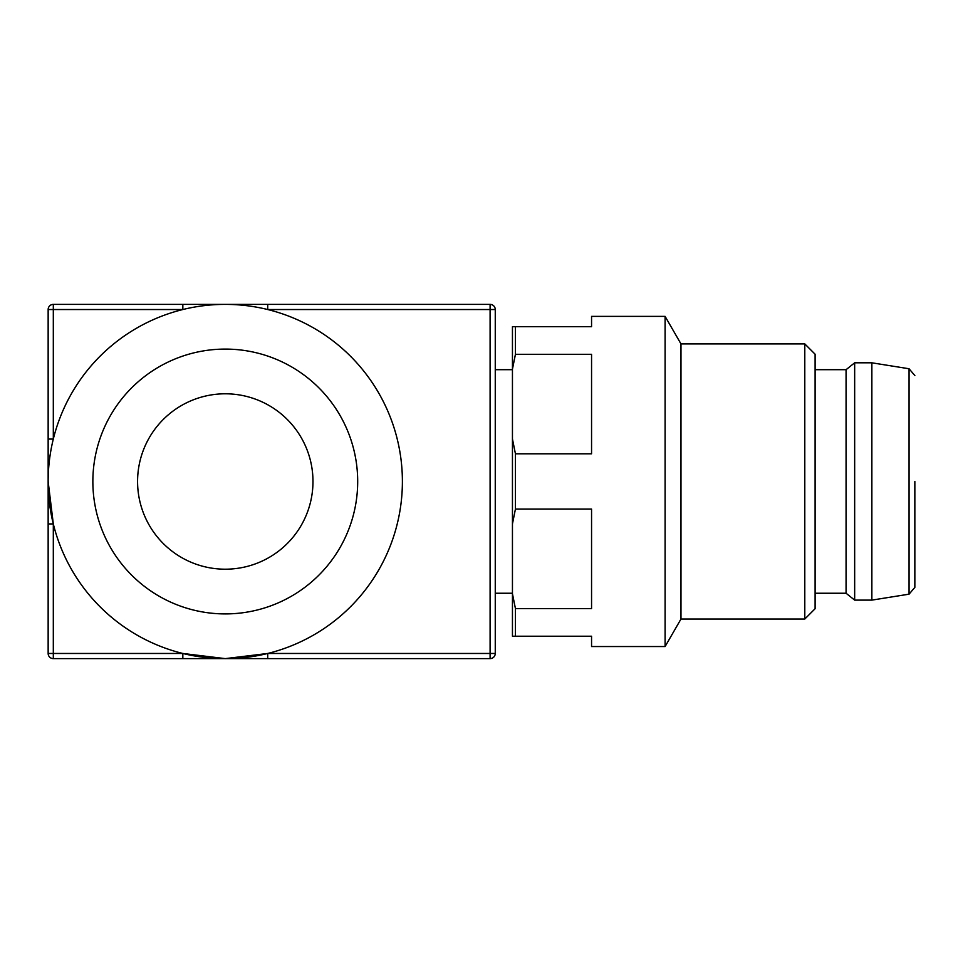 <?xml version="1.0" encoding="UTF-8"?>
<svg xmlns="http://www.w3.org/2000/svg" width="963" height="963" viewBox="0 0 963 963"><rect width="100%" height="100%" fill="white"/><g stroke="black" fill="none" stroke-linecap="round" stroke-linejoin="round"><path stroke-width="1.44" d="M225.27 349.088A132.413 132.413 0 0 0 110.601 547.706A132.413 132.413 0 0 0 339.951 547.706A132.413 132.413 0 0 0 225.27 349.088M267.714 653.468L490.095 653.468L490.095 309.532L495.259 309.532L495.259 653.468A5.164 5.164 0 0 1 490.095 658.62L225.27 658.62L267.714 653.468L267.714 658.62L53.314 658.62A5.164 5.164 0 0 1 48.15 653.468L48.15 309.532A5.164 5.164 0 0 1 53.314 304.38L225.27 304.38A177.12 177.12 0 0 0 71.876 570.06A177.12 177.12 0 0 0 378.664 570.06A177.12 177.12 0 0 0 225.27 304.38L490.095 304.38A5.164 5.164 0 0 1 495.259 309.532A5.164 5.164 0 0 0 490.095 304.38L490.095 309.532L267.714 309.532L267.714 304.38L225.27 304.38M48.15 481.5L53.314 523.932L48.15 523.932L48.15 439.068L53.314 439.068L53.314 304.38M182.838 653.468L225.27 658.62L182.838 658.62L182.838 653.468L48.15 653.468M490.095 658.62A5.164 5.164 0 0 0 495.259 653.468A5.164 5.164 0 0 1 490.095 658.62A5.164 5.164 0 0 0 495.259 653.468L490.095 653.468L490.095 658.62M48.15 309.532L182.838 309.532L182.838 304.38M495.259 593.244L512.448 593.244M512.448 636.23L512.448 593.726L515.434 608.58L515.434 636.218L591.559 636.218L512.448 636.23M804.791 619.04L804.791 343.899L815.107 354.215L815.107 608.724L804.791 619.04L680.973 619.04L665.096 646.546L665.096 316.382L591.559 316.382L591.559 326.686L515.434 326.686L515.434 354.312L591.559 354.312L591.559 453.802L515.434 453.802L515.434 509.066L512.448 523.932L512.448 593.726M512.448 523.932L512.448 438.947L515.434 453.802M515.434 354.312L512.448 369.166L512.448 438.947M512.448 369.166L512.448 326.686L515.434 326.686M680.973 619.04L680.973 343.899L665.096 316.382M515.434 509.066L591.559 509.066L591.559 608.58L515.434 608.58M665.096 646.546L591.559 646.546L591.559 636.218M225.27 393.795A87.705 87.705 0 0 0 149.325 525.353A87.705 87.705 0 0 0 301.226 525.353A87.705 87.705 0 0 0 225.27 393.795M914.85 481.464L914.85 587.382L909.06 594.171L909.06 368.757L914.85 375.558M871.864 600.118L871.864 362.81L854.663 362.81L854.663 600.118L871.864 600.118L909.06 594.171M815.107 593.244L846.068 593.244L846.068 369.684L854.663 362.81M53.314 523.932L53.314 658.62M495.259 369.684L512.448 369.684M804.791 343.899L680.973 343.899M909.06 368.757L871.864 362.81M846.068 593.244L854.663 600.118M846.068 369.684L815.107 369.684"/></g></svg>
